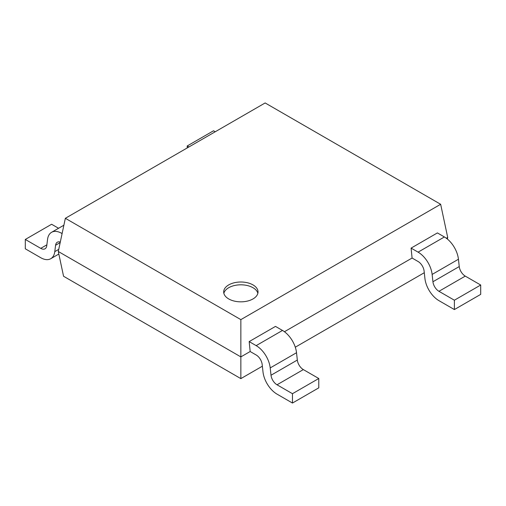 <?xml version="1.0" encoding="UTF-8"?>
<svg xmlns="http://www.w3.org/2000/svg" width="506" height="506" viewBox="0 0 506 506"><rect width="100%" height="100%" fill="white"/><g stroke="black" fill="none" stroke-linecap="round" stroke-linejoin="round"><path stroke-width="0.76" d="M318.78 378.507L318.78 387.855L292.468 403.048L292.468 393.7L277.029 384.788A8.589 4.959 60 0 1 271.014 375.237L270.21 367.919A20.038 11.568 -120 0 0 256.169 345.636L249.173 341.594L275.485 326.402L282.481 330.443A20.038 11.568 60 0 1 296.522 352.726L297.326 360.044A8.589 4.959 -120 0 0 303.341 369.595L318.78 378.507L292.468 393.7M240.856 319.628L440.65 204.279L265.144 102.952L65.35 218.301L240.856 319.628L240.856 356.894L250.166 351.518L256.169 354.984A8.589 4.959 60 0 1 262.184 364.529L262.987 371.853A20.038 11.568 -120 0 0 277.029 394.136L292.468 403.048M412.086 258.035L418.089 261.501A8.589 4.959 60 0 1 424.104 271.045L424.907 278.37A20.038 11.568 -120 0 0 438.949 300.653L454.388 309.564L454.388 300.216L438.949 291.304A8.589 4.959 60 0 1 432.934 281.753L432.13 274.429A20.038 11.568 -120 0 0 418.089 252.152L411.093 248.111L412.086 258.035L284.442 331.727M454.388 309.564L480.7 294.372L480.7 285.023L465.261 276.112A8.589 4.959 60 0 1 459.246 266.561L458.442 259.243A20.038 11.568 -120 0 0 444.401 236.96L437.405 232.918L411.093 248.111M480.7 285.023L454.388 300.216M58.563 228.276L51.612 224.259L25.3 239.452L25.3 248.8L40.739 257.712A20.038 11.568 -120 0 0 50.758 258.705A20.038 11.568 -120 0 0 54.781 251.646L55.584 245.246A8.589 4.959 60 0 1 57.304 242.222A8.589 4.959 60 0 1 60.296 242.058M62.099 233.589L61.599 233.298A20.038 11.568 -120 0 0 51.58 232.305A20.038 11.568 -120 0 0 47.558 239.37L46.754 245.764A8.589 4.959 60 0 1 45.034 248.794A8.589 4.959 60 0 1 40.739 248.364L25.3 239.452M215.24 131.762L213.532 130.776L187.22 145.968L188.928 146.955M187.22 147.942L187.22 145.968M253 284.91A17.172 9.918 -0 0 0 234.284 282.759A17.172 9.918 -0 0 0 223.684 291.918A17.172 9.918 -0 0 0 228.712 298.932A17.172 9.918 -0 0 0 247.428 301.083A17.172 9.918 -0 0 0 258.028 291.918A17.172 9.918 -0 0 0 253 284.91M257.858 293.322A17.172 9.918 -0 0 0 253 287.712A17.172 9.918 -0 0 0 235.423 285.321A17.172 9.918 -0 0 0 223.854 293.322M65.35 218.301L58.291 251.488L240.856 356.894L240.856 378.621L262.367 366.205M250.166 351.518L249.173 341.594M446.362 238.244L447.709 237.466L440.65 204.279M447.374 239.041L447.709 237.466M295.289 347.198L424.287 272.721M240.856 378.621L63.56 276.263L58.291 251.488M282.481 330.443L256.169 345.636M296.522 352.726L270.21 367.919M297.326 360.044L271.014 375.237M303.341 369.595L277.029 384.788M444.401 236.96L418.089 252.152M458.442 259.243L432.13 274.429M459.246 266.561L432.934 281.753M465.261 276.112L438.949 291.304M62.238 232.931L61.599 233.298M46.875 244.822L40.739 248.364M60.182 242.589L55.584 245.246M58.747 249.357L54.781 251.646M63.882 225.208L51.58 232.305M58.835 254.044L50.758 258.705"/></g></svg>
